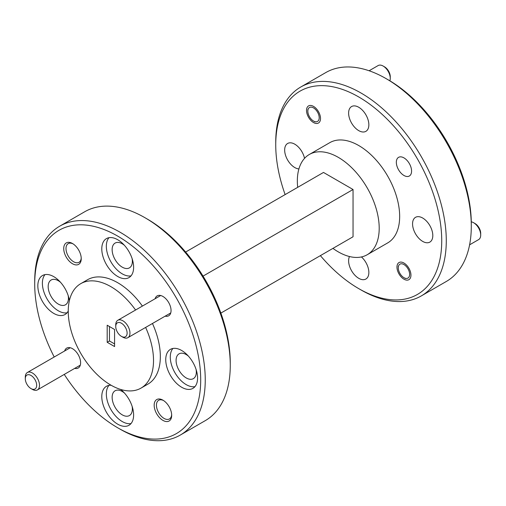 <?xml version="1.0" encoding="UTF-8"?>
<svg xmlns="http://www.w3.org/2000/svg" width="506" height="506" viewBox="0 0 506 506"><rect width="100%" height="100%" fill="white"/><g stroke="black" fill="none" stroke-linecap="round" stroke-linejoin="round"><path stroke-width="0.76" d="M475.014 223.525L473.597 222.71L475.014 223.525A8.039 4.643 60 0 1 480.7 233.374L480.7 235.012A10.05 5.8 -120 0 0 473.597 222.71L473.597 222.71A10.05 5.8 -120 0 0 471.276 221.818M469.6 244.822L478.619 239.616A10.05 5.8 -120 0 0 480.7 235.012M403.959 277.68A8.039 4.643 -120 0 0 409.639 274.397A8.039 4.643 -120 0 0 403.959 264.549A8.039 4.643 -120 0 0 398.273 267.832A8.039 4.643 -120 0 0 403.959 277.68L405.376 278.502L403.959 277.68M384.573 66.874L383.15 66.052L384.573 66.874A8.039 4.643 60 0 1 390.259 76.722L390.259 78.36A10.05 5.8 -120 0 0 383.15 66.052L383.15 66.052A10.05 5.8 -120 0 0 378.127 65.559L369.108 70.764M389.867 80.815A10.05 5.8 -120 0 0 390.259 78.36M313.511 121.029A8.039 4.643 -120 0 0 319.197 117.746A8.039 4.643 -120 0 0 313.511 107.898A8.039 4.643 -120 0 0 307.831 111.181A8.039 4.643 -120 0 0 313.511 121.029L314.934 121.851L313.511 121.029M32.403 389.399L30.986 388.583A8.039 4.643 -120 0 0 36.672 385.3A8.039 4.643 -120 0 0 30.986 375.452A8.039 4.643 -120 0 0 25.3 378.735A8.039 4.643 -120 0 0 30.986 388.583L32.403 389.399A10.05 5.8 60 0 0 37.431 389.898A10.05 5.8 60 0 0 38.968 381.847A10.05 5.8 60 0 0 32.403 372.992A10.05 5.8 60 0 0 27.381 372.492A10.05 5.8 60 0 0 25.3 377.096L25.3 378.735M122.85 337.186L121.427 336.363A8.039 4.643 -120 0 0 127.114 333.081A8.039 4.643 -120 0 0 121.427 323.233A8.039 4.643 -120 0 0 115.741 326.515A8.039 4.643 -120 0 0 121.427 336.363L122.85 337.186A10.05 5.8 60 0 0 127.873 337.679A10.05 5.8 60 0 0 129.416 329.627A10.05 5.8 60 0 0 122.85 320.772A10.05 5.8 60 0 0 117.822 320.273A10.05 5.8 60 0 0 115.741 324.877L115.741 326.515M386.021 78.575L388.298 79.891A117.373 67.766 60 0 1 471.295 223.639L471.295 226.271A120.592 69.626 -120 0 0 386.021 78.575A120.592 69.626 -120 0 0 325.725 72.605L300.716 87.045A120.592 69.626 60 0 1 393.643 119.353A120.592 69.626 60 0 1 446.279 240.711A120.592 69.626 60 0 1 421.302 295.915A120.592 69.626 60 0 1 361.006 289.938L358.735 288.629A117.373 67.766 -120 0 0 441.732 240.711A117.373 67.766 -120 0 0 358.735 96.956A117.373 67.766 -120 0 0 275.738 144.874L275.738 142.249A120.592 69.626 60 0 1 300.716 87.045M144.994 217.732L147.265 219.047A117.373 67.766 60 0 1 230.262 362.802L230.262 365.427A120.592 69.626 -120 0 0 144.994 217.732A120.592 69.626 -120 0 0 84.698 211.761L59.683 226.201A120.592 69.626 60 0 1 152.61 258.509A120.592 69.626 60 0 1 205.246 379.867A120.592 69.626 60 0 1 180.275 435.071A120.592 69.626 60 0 1 119.979 429.094L117.702 427.785A117.373 67.766 -120 0 0 200.699 379.867A117.373 67.766 -120 0 0 117.702 236.112A117.373 67.766 -120 0 0 34.705 284.03L34.705 281.406A120.592 69.626 60 0 1 59.683 226.201M155.108 298.749A11.499 6.635 60 0 1 162.926 296.453L162.926 296.453A11.499 6.635 60 0 1 171.053 310.532A11.499 6.635 60 0 1 165.158 316.155M163.514 400.531A10.771 6.217 -120 0 0 158.675 400.29A10.771 6.217 -120 0 0 156.443 405.217A10.771 6.217 -120 0 0 164.064 418.411A10.771 6.217 -120 0 0 169.447 418.949A10.771 6.217 -120 0 0 171.66 414.635M162.926 420.385A12.378 7.147 60 0 1 154.172 405.217A12.378 7.147 60 0 1 162.926 400.164L162.926 400.164A12.378 7.147 60 0 1 171.679 415.331A12.378 7.147 60 0 1 162.926 420.385M64.667 350.968A11.499 6.635 60 0 1 72.484 348.672L72.484 348.672A11.499 6.635 60 0 1 80.612 362.751A11.499 6.635 60 0 1 74.717 368.374M73.073 243.879A10.771 6.217 -120 0 0 68.234 243.639A10.771 6.217 -120 0 0 66.001 248.566A10.771 6.217 -120 0 0 73.623 261.76A10.771 6.217 -120 0 0 79.006 262.298A10.771 6.217 -120 0 0 81.219 257.984M72.484 263.734A12.378 7.147 60 0 1 63.731 248.566A12.378 7.147 60 0 1 72.484 243.512L72.484 243.512A12.378 7.147 60 0 1 81.238 258.68A12.378 7.147 60 0 1 72.484 263.734M306.522 110.428A9.886 5.711 -120 0 0 310.836 120.377A9.886 5.711 -120 0 0 318.457 123.028A9.886 5.711 -120 0 0 320.507 118.499A9.886 5.711 -120 0 0 316.187 108.55A9.886 5.711 -120 0 0 308.571 105.899A9.886 5.711 -120 0 0 306.522 110.428M396.337 162.287A10.771 6.217 -120 0 0 401.043 173.128A10.771 6.217 -120 0 0 409.341 176.012A10.771 6.217 -120 0 0 411.574 171.079A10.771 6.217 -120 0 0 406.875 160.238A10.771 6.217 -120 0 0 398.57 157.353A10.771 6.217 -120 0 0 396.337 162.287M396.963 267.079A9.886 5.711 -120 0 0 401.283 277.029A9.886 5.711 -120 0 0 408.899 279.679A9.886 5.711 -120 0 0 410.948 275.156A9.886 5.711 -120 0 0 406.634 265.201A9.886 5.711 -120 0 0 399.013 262.551A9.886 5.711 -120 0 0 396.963 267.079M101.788 248.914A22.511 12.998 -120 0 0 111.611 271.564A22.511 12.998 -120 0 0 128.96 277.598A22.511 12.998 -120 0 0 133.622 267.294A22.511 12.998 -120 0 0 123.793 244.638A22.511 12.998 -120 0 0 106.45 238.611A22.511 12.998 -120 0 0 101.788 248.914M108.954 237.7A22.511 12.998 -120 0 0 106.336 246.289A22.511 12.998 -120 0 0 114.698 267.294A22.511 12.998 -120 0 0 131.003 275.884M69.385 300.621A22.511 12.998 -120 0 0 58.437 280.166A22.511 12.998 -120 0 0 42.498 275.53A22.511 12.998 -120 0 0 37.836 285.839A22.511 12.998 -120 0 0 47.659 308.489A22.511 12.998 -120 0 0 65.008 314.523A22.511 12.998 -120 0 0 68.247 310.988M45.002 274.619A22.511 12.998 -120 0 0 42.384 283.208A22.511 12.998 -120 0 0 50.745 304.22A22.511 12.998 -120 0 0 67.051 312.803M111.13 385.262A22.511 12.998 -120 0 0 106.45 386.299A22.511 12.998 -120 0 0 101.788 396.603A22.511 12.998 -120 0 0 111.611 419.259A22.511 12.998 -120 0 0 128.96 425.293A22.511 12.998 -120 0 0 133.622 414.983A22.511 12.998 -120 0 0 120.681 389.456M108.954 385.389A22.511 12.998 -120 0 0 106.336 393.978A22.511 12.998 -120 0 0 114.698 414.99A22.511 12.998 -120 0 0 131.003 423.573M165.74 359.684A22.511 12.998 -120 0 0 175.563 382.334A22.511 12.998 -120 0 0 192.912 388.368A22.511 12.998 -120 0 0 197.574 378.064A22.511 12.998 -120 0 0 187.751 355.408A22.511 12.998 -120 0 0 170.402 349.374A22.511 12.998 -120 0 0 165.74 359.684M172.907 348.463A22.511 12.998 -120 0 0 170.288 357.059A22.511 12.998 -120 0 0 178.65 378.064A22.511 12.998 -120 0 0 194.955 386.654M135.583 310.02A60.296 34.813 -120 0 0 80.732 283.67A60.296 34.813 -120 0 0 68.247 311.272A60.296 34.813 -120 0 0 94.565 371.948A60.296 34.813 -120 0 0 141.029 388.102L147.853 384.168A60.296 34.813 -120 0 0 160.339 356.566A60.296 34.813 -120 0 0 152.458 323.486M142.407 306.086A60.296 34.813 -120 0 0 87.557 279.729L80.732 283.67M141.029 388.102A60.296 34.813 -120 0 0 153.52 360.5A60.296 34.813 -120 0 0 145.633 327.426M332.935 248.383A57.886 33.421 -120 0 0 367.211 254.733L387.678 242.918A57.886 33.421 -120 0 0 399.664 216.423A57.886 33.421 -120 0 0 374.396 158.169A57.886 33.421 -120 0 0 329.792 142.66L309.33 154.475A57.886 33.421 -120 0 0 297.338 180.977A57.886 33.421 -120 0 0 297.692 187.34M367.211 254.733A57.886 33.421 -120 0 0 379.203 228.238A57.886 33.421 -120 0 0 353.934 169.984A57.886 33.421 -120 0 0 309.33 154.475M196.088 369.45A14.307 8.26 60 0 1 196.322 372.087A14.307 8.26 60 0 1 193.362 378.64A14.307 8.26 60 0 1 182.331 374.807A14.307 8.26 60 0 1 176.088 360.405A14.307 8.26 60 0 1 179.048 353.852A14.307 8.26 60 0 1 188.371 356.085M132.136 406.375A14.307 8.26 60 0 1 132.37 409.012A14.307 8.26 60 0 1 129.409 415.565A14.307 8.26 60 0 1 118.379 411.726A14.307 8.26 60 0 1 112.136 397.33A14.307 8.26 60 0 1 115.096 390.777A14.307 8.26 60 0 1 124.419 393.01M68.183 295.605A14.307 8.26 60 0 1 68.418 298.243A14.307 8.26 60 0 1 65.457 304.795A14.307 8.26 60 0 1 54.427 300.962A14.307 8.26 60 0 1 48.178 286.56A14.307 8.26 60 0 1 51.144 280.008A14.307 8.26 60 0 1 60.467 282.24M132.136 258.68A14.307 8.26 60 0 1 132.37 261.317A14.307 8.26 60 0 1 129.409 267.87A14.307 8.26 60 0 1 118.379 264.037A14.307 8.26 60 0 1 112.136 249.635A14.307 8.26 60 0 1 115.096 243.082A14.307 8.26 60 0 1 124.419 245.315M412.567 223.873A14.307 8.26 -120 0 0 418.816 238.275A14.307 8.26 -120 0 0 429.841 242.108A14.307 8.26 -120 0 0 432.807 235.556A14.307 8.26 -120 0 0 426.558 221.154A14.307 8.26 -120 0 0 415.534 217.321A14.307 8.26 -120 0 0 412.567 223.873M348.615 113.104A14.307 8.26 -120 0 0 354.864 127.506A14.307 8.26 -120 0 0 365.889 131.339A14.307 8.26 -120 0 0 368.855 124.786A14.307 8.26 -120 0 0 362.606 110.384A14.307 8.26 -120 0 0 351.581 106.551A14.307 8.26 -120 0 0 348.615 113.104M304.53 158.372A14.307 8.26 -120 0 0 287.629 143.476A14.307 8.26 -120 0 0 284.663 150.029A14.307 8.26 -120 0 0 298.913 168.922M349.494 256.536A14.307 8.26 -120 0 0 348.615 260.792A14.307 8.26 -120 0 0 354.864 275.194A14.307 8.26 -120 0 0 365.889 279.027A14.307 8.26 -120 0 0 368.855 272.481A14.307 8.26 -120 0 0 361.442 256.94M114.577 329.488L107.19 325.219L107.19 342.29L114.577 346.553L114.577 329.488M109.46 326.534L109.46 340.974L114.577 343.928M109.46 340.974L107.19 342.29M421.302 295.915L446.317 281.469A120.592 69.626 -120 0 0 471.295 226.271M275.738 144.874A117.373 67.766 -120 0 0 285.131 194.589M320.38 255.631A117.373 67.766 -120 0 0 358.735 288.629M180.275 435.071L205.284 420.631A120.592 69.626 -120 0 0 230.262 365.427M34.705 284.03A117.373 67.766 -120 0 0 54.205 357.002M64.256 374.408A117.373 67.766 -120 0 0 117.702 427.785M185.62 252.039L323.492 172.445L353.049 189.51L353.049 236.77L220.869 313.087M203.039 276.118L353.049 189.51M398.273 267.832L398.273 266.327M307.831 111.181L307.831 109.675M80.302 365.149L37.431 389.898M70.252 347.742L27.381 372.492M170.743 312.929L127.873 337.679M160.693 295.523L117.822 320.273"/></g></svg>
